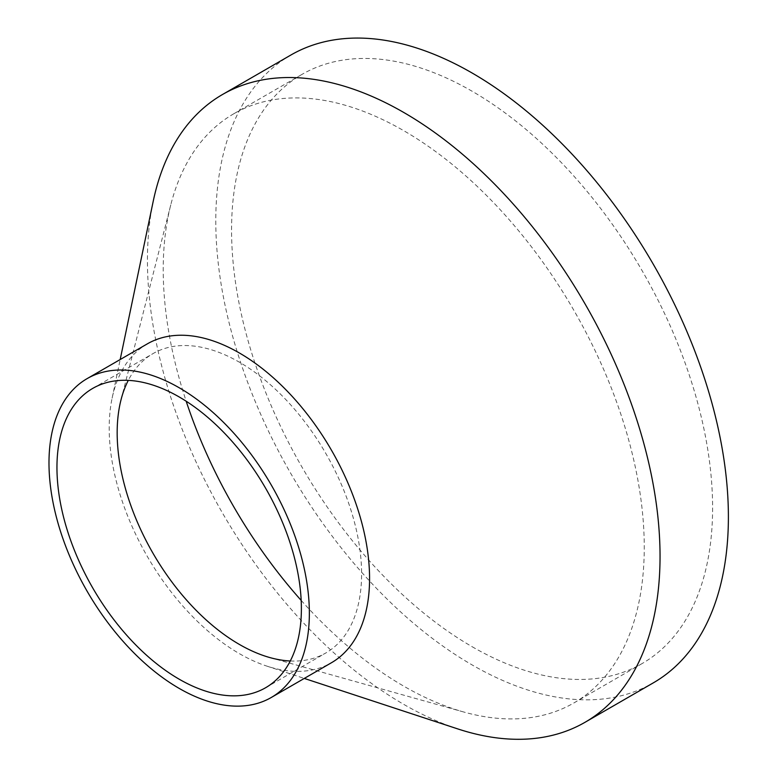 <?xml version="1.0" encoding="UTF-8"?>
<svg xmlns="http://www.w3.org/2000/svg" width="778" height="778" viewBox="0 0 778 778"><rect width="100%" height="100%" fill="white"/><g stroke="black" fill="none" stroke-linecap="round" stroke-linejoin="round"><path stroke-width="0.58" stroke-dasharray="3.89 2.92" d="M290.855 55.044A362.47 209.272 -120 0 0 235.296 345.5A362.47 209.272 -120 0 0 472.09 664.908A362.47 209.272 -120 0 0 653.316 682.86M153.169 201.502A362.47 209.272 -120 0 0 403.743 704.372A362.47 209.272 -120 0 0 457.639 728.869M472.09 646.683A340.142 196.387 -120 0 0 642.161 663.527A340.142 196.387 -120 0 0 642.161 270.763A340.142 196.387 -120 0 0 302.02 74.377A340.142 196.387 -120 0 0 249.874 346.939A340.142 196.387 -120 0 0 472.09 646.683M301.183 600.412A340.142 196.387 -120 0 0 403.743 686.147A340.142 196.387 -120 0 0 463.571 711.958A340.142 196.387 -120 0 0 573.814 702.991A340.142 196.387 -120 0 0 573.814 310.228A340.142 196.387 -120 0 0 233.672 113.841A340.142 196.387 -120 0 0 170.781 204.828A340.142 196.387 -120 0 0 186.185 401.234M290.282 660.989A172.833 99.788 -120 0 0 325.797 652.985A172.833 99.788 -120 0 0 325.797 453.418A172.833 99.788 -120 0 0 152.965 353.63A172.833 99.788 -120 0 0 128.273 380.384M147.324 343.866A184.114 106.294 -120 0 0 112.11 398.21A184.114 106.294 -120 0 0 239.381 653.637A184.114 106.294 -120 0 0 266.757 666.075A184.114 106.294 -120 0 0 331.438 662.749M573.814 702.991L642.161 663.527M233.672 113.841L302.02 74.377M269.781 657.546L463.571 711.958M121.008 399.863L170.781 204.828M265.58 687.752L325.797 652.985M92.747 388.387L152.965 353.63M266.757 666.075L304.286 678.426M112.11 398.21L120.182 359.533"/><path stroke-width="1.17" d="M304.286 678.426L457.639 728.869A362.47 209.272 -120 0 0 584.968 722.324L653.316 682.86A362.47 209.272 -120 0 0 653.325 264.316A362.47 209.272 -120 0 0 290.855 55.044L222.508 94.508A362.47 209.272 -120 0 0 153.169 201.502L120.182 359.533M584.968 722.324A362.47 209.272 -120 0 0 584.978 303.78A362.47 209.272 -120 0 0 222.508 94.508M186.185 401.234A340.142 196.387 -120 0 0 301.183 600.412M128.273 380.384A172.833 99.788 -120 0 0 121.008 399.863A172.833 99.788 -120 0 0 239.381 644.427A172.833 99.788 -120 0 0 269.781 657.546A172.833 99.788 -120 0 0 290.282 660.989M179.164 679.184A172.833 99.788 -120 0 0 265.58 687.752A172.833 99.788 -120 0 0 265.59 488.176A172.833 99.788 -120 0 0 92.747 388.387A172.833 99.788 -120 0 0 66.256 526.881A172.833 99.788 -120 0 0 179.164 679.184M179.164 688.394A184.114 106.294 -120 0 0 271.221 697.516A184.114 106.294 -120 0 0 271.221 484.918A184.114 106.294 -120 0 0 87.117 378.623A184.114 106.294 -120 0 0 58.895 526.152A184.114 106.294 -120 0 0 179.164 688.394M271.221 697.516L331.438 662.749A184.114 106.294 -120 0 0 331.438 450.161A184.114 106.294 -120 0 0 147.324 343.866L87.117 378.623"/></g></svg>
